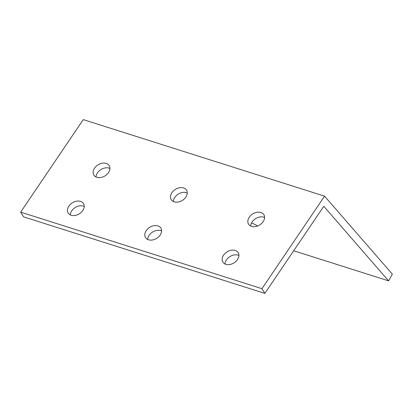 <?xml version="1.0" encoding="UTF-8"?>
<svg xmlns="http://www.w3.org/2000/svg" width="413" height="413" viewBox="0 0 413 413"><rect width="100%" height="100%" fill="white"/><g stroke="black" fill="none" stroke-linecap="round" stroke-linejoin="round"><path stroke-width="0.62" d="M324.572 196.16L261.961 288.677L264.847 293.385L323.782 206.309L388.571 280.85L392.35 274.139L324.572 196.16L83.266 119.615L20.65 212.132L23.541 216.84L264.847 293.385M261.961 288.677L20.65 212.132M223.567 255.172A9.003 6.515 -31.5 0 0 222.855 262.09A9.003 6.515 -31.5 0 0 229.793 264.521A9.003 6.515 -31.5 0 0 237.49 259.591A9.003 6.515 -31.5 0 0 238.203 252.673A9.003 6.515 -31.5 0 0 231.265 250.242A9.003 6.515 -31.5 0 0 223.567 255.172M146.228 230.64A9.003 6.515 -31.5 0 0 145.51 237.558A9.003 6.515 -31.5 0 0 152.449 239.989A9.003 6.515 -31.5 0 0 160.146 235.054A9.003 6.515 -31.5 0 0 160.858 228.136A9.003 6.515 -31.5 0 0 153.92 225.71A9.003 6.515 -31.5 0 0 146.228 230.64M68.883 206.108A9.003 6.515 -31.5 0 0 68.171 213.025A9.003 6.515 -31.5 0 0 75.109 215.452A9.003 6.515 -31.5 0 0 82.806 210.522A9.003 6.515 -31.5 0 0 83.519 203.604A9.003 6.515 -31.5 0 0 76.581 201.172A9.003 6.515 -31.5 0 0 68.883 206.108M249.256 217.223A9.003 6.515 -31.5 0 0 248.543 224.14A9.003 6.515 -31.5 0 0 255.477 226.567A9.003 6.515 -31.5 0 0 263.174 221.636A9.003 6.515 -31.5 0 0 263.886 214.719A9.003 6.515 -31.5 0 0 256.953 212.287A9.003 6.515 -31.5 0 0 249.256 217.223M171.911 192.685A9.003 6.515 -31.5 0 0 171.199 199.603A9.003 6.515 -31.5 0 0 178.137 202.034A9.003 6.515 -31.5 0 0 185.835 197.104A9.003 6.515 -31.5 0 0 186.547 190.186A9.003 6.515 -31.5 0 0 179.609 187.755A9.003 6.515 -31.5 0 0 171.911 192.685M94.572 168.153A9.003 6.515 -31.5 0 0 93.854 175.071A9.003 6.515 -31.5 0 0 100.793 177.502A9.003 6.515 -31.5 0 0 108.49 172.567A9.003 6.515 -31.5 0 0 109.202 165.649A9.003 6.515 -31.5 0 0 102.264 163.223A9.003 6.515 -31.5 0 0 94.572 168.153M238.926 255.471A9.003 6.515 -31.5 0 0 226.458 259.88A9.003 6.515 -31.5 0 0 225.023 264M161.581 230.934A9.003 6.515 -31.5 0 0 149.114 235.348A9.003 6.515 -31.5 0 0 147.678 239.468M84.237 206.402A9.003 6.515 -31.5 0 0 71.774 210.816A9.003 6.515 -31.5 0 0 70.339 214.936M264.609 217.517A9.003 6.515 -31.5 0 0 252.142 221.926A9.003 6.515 -31.5 0 0 250.712 226.045M187.27 192.985A9.003 6.515 -31.5 0 0 174.802 197.393A9.003 6.515 -31.5 0 0 173.367 201.513M109.925 168.447A9.003 6.515 -31.5 0 0 97.458 172.861A9.003 6.515 -31.5 0 0 96.022 176.981M388.571 280.85L293.7 250.753M251.543 222.943A9.003 2.457 29.4 0 1 257.5 226.019"/></g></svg>
